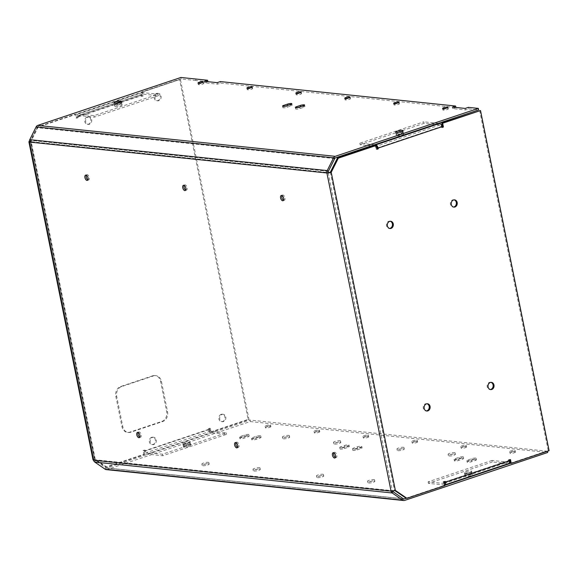 <?xml version="1.0" encoding="UTF-8"?>
<svg xmlns="http://www.w3.org/2000/svg" width="578" height="578" viewBox="0 0 578 578"><rect width="100%" height="100%" fill="white"/><g stroke="black" fill="none" stroke-linecap="round" stroke-linejoin="round"><path stroke-width="0.43" stroke-dasharray="2.89 2.17" d="M207.885 81.679L204.713 82.835L217.494 84.164L220.68 83.095L220.377 81.577M217.494 84.164L217.191 82.647M204.713 82.835L204.41 81.317M455.898 107.45L452.726 108.613L465.507 109.943L468.693 108.874L468.382 107.356M220.68 83.095L455.912 107.544M207.899 81.773L196.007 80.53L195.696 79.013L196.007 80.53L181.196 78.991L180.892 77.474M120.116 103.838A3.721 0.737 -11.4 0 0 121.691 102.891A3.721 0.737 -11.4 0 0 117.898 102.906A3.721 0.737 -11.4 0 0 114.401 104.358A3.721 0.737 -11.4 0 0 116.416 104.611A3.721 0.737 -11.4 0 0 120.116 103.838M120.21 104.293A3.721 0.737 168.6 0 1 116.503 105.066A3.721 0.737 168.6 0 1 114.495 104.813A3.721 0.737 168.6 0 1 117.991 103.361A3.721 0.737 168.6 0 1 121.785 103.346A3.721 0.737 168.6 0 1 120.21 104.293M120.513 105.817A3.721 0.737 -11.4 0 0 122.088 104.864A3.721 0.737 -11.4 0 0 118.295 104.878A3.721 0.737 -11.4 0 0 114.798 106.338A3.721 0.737 -11.4 0 0 116.814 106.583A3.721 0.737 -11.4 0 0 120.513 105.817M158.329 95.724L94.424 117.124L78.557 115.477L142.463 94.077L158.329 95.724L158.018 94.207L142.159 92.552A3.165 1.662 -108.5 0 0 141.762 92.596A3.165 1.662 -108.5 0 0 141.01 95.413L141.162 96.172L142.441 95.746L141.675 91.945L179.534 79.265L248.121 419.404L210.255 432.084L209.489 428.284L208.21 428.71L208.362 429.468A3.165 1.662 -108.5 0 0 210.739 432.698L226.605 434.345L162.7 455.746L146.834 454.098A3.165 1.662 71.5 0 1 144.464 450.869L144.305 450.11L143.026 450.537L143.799 454.344L105.933 467.024L94.38 459.127A3.165 0.621 -11.4 0 0 93.044 459.936M78.557 115.477A1.582 0.831 -108.5 0 0 78.362 115.499A1.582 0.831 -108.5 0 0 77.987 116.908L78.138 117.666L77.257 117.572L77.105 116.814A3.165 1.662 71.5 0 1 77.864 113.996A3.165 1.662 71.5 0 1 78.254 113.96L94.12 115.607L158.018 94.207M94.424 117.124L94.12 115.607M142.463 94.077A1.582 0.831 -108.5 0 0 142.267 94.098A1.582 0.831 -108.5 0 0 141.892 95.507L77.987 116.908M78.138 117.666L76.86 118.093L76.094 114.292L75.212 114.198L75.978 118.006L77.257 117.572M76.86 118.093L75.978 118.006M29.377 141.379A3.165 0.621 168.6 0 1 30.237 141.025L37.346 126.878L75.212 114.198M87.068 117.016A3.721 3.078 95.9 0 0 84.706 120.939A3.721 3.078 95.9 0 0 87.408 124.292A3.721 3.078 95.9 0 0 90.854 120.91A3.721 3.078 95.9 0 0 88.174 116.893A3.721 3.078 95.9 0 0 87.068 117.016M221.172 414.332A3.721 3.078 95.9 0 0 218.809 418.255A3.721 3.078 95.9 0 0 221.511 421.608A3.721 3.078 95.9 0 0 224.958 418.226A3.721 3.078 95.9 0 0 222.277 414.209A3.721 3.078 95.9 0 0 221.172 414.332M156.472 93.448A3.721 3.078 95.9 0 0 154.109 97.371A3.721 3.078 95.9 0 0 156.811 100.724A3.721 3.078 95.9 0 0 160.258 97.342A3.721 3.078 95.9 0 0 157.577 93.325A3.721 3.078 95.9 0 0 156.472 93.448M151.646 437.293A3.721 3.078 95.9 0 0 149.283 441.216A3.721 3.078 95.9 0 0 151.985 444.561A3.721 3.078 95.9 0 0 155.431 441.187A3.721 3.078 95.9 0 0 152.751 437.17A3.721 3.078 95.9 0 0 151.646 437.293M152.621 375.816L120.672 386.523A7.911 6.553 95.9 0 0 115.817 396.262L121.951 426.68A7.911 6.553 95.9 0 0 127.521 432.409A7.911 6.553 95.9 0 0 129.869 432.142L161.826 421.441A7.911 6.553 95.9 0 0 166.681 411.695L160.547 381.285A7.911 6.553 95.9 0 0 154.976 375.555A7.911 6.553 95.9 0 0 152.621 375.816L153.502 375.91A7.911 6.553 -84.1 0 1 155.858 375.642A7.911 6.553 -84.1 0 1 161.428 381.372L167.562 411.789A7.911 6.553 -84.1 0 1 162.707 421.535L130.751 432.236A7.911 6.553 -84.1 0 1 128.403 432.503A7.911 6.553 -84.1 0 1 122.832 426.774L116.698 396.356A7.911 6.553 -84.1 0 1 121.553 386.61L153.502 375.91M141.675 91.945L142.556 92.032L143.322 95.84L142.441 95.746M143.322 95.84L142.043 96.266L141.892 95.507M142.043 96.266L141.162 96.172M143.799 454.344L144.681 454.431L106.814 467.111L95.262 459.221L94.38 459.127L30.237 141.025L31.118 141.119L38.227 126.972L76.094 114.292M144.681 454.431L143.908 450.63L145.186 450.204L145.345 450.963L209.243 429.562L209.091 428.804L210.37 428.37L211.136 432.178L210.255 432.084M142.556 92.032L180.415 79.352L249.002 419.498L211.136 432.178M87.95 117.11A3.721 3.078 -84.1 0 1 89.055 116.987A3.721 3.078 -84.1 0 1 91.736 121.004A3.721 3.078 -84.1 0 1 88.29 124.386A3.721 3.078 -84.1 0 1 85.587 121.033A3.721 3.078 -84.1 0 1 87.95 117.11M222.053 414.426A3.721 3.078 -84.1 0 1 223.159 414.296A3.721 3.078 -84.1 0 1 225.839 418.32A3.721 3.078 -84.1 0 1 222.393 421.694A3.721 3.078 -84.1 0 1 219.691 418.349A3.721 3.078 -84.1 0 1 222.053 414.426M157.353 93.542A3.721 3.078 -84.1 0 1 158.459 93.419A3.721 3.078 -84.1 0 1 161.139 97.436A3.721 3.078 -84.1 0 1 157.693 100.818A3.721 3.078 -84.1 0 1 154.991 97.465A3.721 3.078 -84.1 0 1 157.353 93.542M152.527 437.387A3.721 3.078 -84.1 0 1 153.632 437.257A3.721 3.078 -84.1 0 1 156.313 441.274A3.721 3.078 -84.1 0 1 152.867 444.655A3.721 3.078 -84.1 0 1 150.164 441.31A3.721 3.078 -84.1 0 1 152.527 437.387M179.534 79.265L180.415 79.352M344.307 448.557L348.137 447.271A2.767 0.549 -11.4 0 0 349.314 446.563A2.767 0.549 -11.4 0 0 347.812 446.375A2.767 0.549 -11.4 0 0 345.052 446.953L341.222 448.232A2.767 0.549 -11.4 0 0 340.045 448.94A2.767 0.549 -11.4 0 0 341.547 449.128A2.767 0.549 -11.4 0 0 344.307 448.557L343.997 447.032A2.767 0.549 168.6 0 1 341.237 447.603A2.767 0.549 168.6 0 1 339.741 447.423A2.767 0.549 168.6 0 1 340.912 446.715L344.748 445.428A2.767 0.549 168.6 0 1 347.508 444.858A2.767 0.549 168.6 0 1 349.004 445.038A2.767 0.549 168.6 0 1 347.833 445.746L343.997 447.032M357.081 449.879L360.918 448.6A2.767 0.549 -11.4 0 0 362.088 447.892A2.767 0.549 -11.4 0 0 360.593 447.704A2.767 0.549 -11.4 0 0 357.833 448.275L353.996 449.561A2.767 0.549 -11.4 0 0 352.826 450.269A2.767 0.549 -11.4 0 0 354.328 450.457A2.767 0.549 -11.4 0 0 357.081 449.879L356.778 448.362A2.767 0.549 168.6 0 1 354.018 448.933A2.767 0.549 168.6 0 1 352.522 448.752A2.767 0.549 168.6 0 1 353.693 448.044L357.529 446.758A2.767 0.549 168.6 0 1 360.282 446.187A2.767 0.549 168.6 0 1 361.785 446.368A2.767 0.549 168.6 0 1 360.614 447.076L356.778 448.362M258.474 468.801A3.562 0.701 168.6 0 1 254.934 469.538A3.562 0.701 168.6 0 1 253.005 469.3A3.562 0.701 168.6 0 1 256.357 467.905A3.562 0.701 168.6 0 1 259.984 467.891A3.562 0.701 168.6 0 1 258.474 468.801M258.785 470.326A3.562 0.701 -11.4 0 0 260.288 469.415A3.562 0.701 -11.4 0 0 256.661 469.43A3.562 0.701 -11.4 0 0 253.309 470.817A3.562 0.701 -11.4 0 0 255.238 471.063A3.562 0.701 -11.4 0 0 258.785 470.326M287.88 436.52A3.562 0.701 168.6 0 1 284.333 437.257A3.562 0.701 168.6 0 1 282.404 437.019A3.562 0.701 168.6 0 1 285.756 435.631A3.562 0.701 168.6 0 1 289.383 435.617A3.562 0.701 168.6 0 1 287.88 436.52M288.184 438.045A3.562 0.701 -11.4 0 0 289.694 437.134A3.562 0.701 -11.4 0 0 286.067 437.149A3.562 0.701 -11.4 0 0 282.714 438.543A3.562 0.701 -11.4 0 0 284.643 438.781A3.562 0.701 -11.4 0 0 288.184 438.045M462.183 457.632L458.354 458.918A2.767 0.549 168.6 0 1 455.594 459.488A2.767 0.549 168.6 0 1 454.098 459.308A2.767 0.549 168.6 0 1 455.269 458.6L459.105 457.314A2.767 0.549 168.6 0 1 461.858 456.743A2.767 0.549 168.6 0 1 463.361 456.923A2.767 0.549 168.6 0 1 462.183 457.632L462.494 459.156A2.767 0.549 -11.4 0 0 463.664 458.448A2.767 0.549 -11.4 0 0 462.169 458.26A2.767 0.549 -11.4 0 0 459.409 458.838L455.572 460.117A2.767 0.549 -11.4 0 0 454.402 460.825A2.767 0.549 -11.4 0 0 455.905 461.013A2.767 0.549 -11.4 0 0 458.657 460.442L462.494 459.156M416.138 441.072A2.767 0.549 168.6 0 1 413.378 441.643A2.767 0.549 168.6 0 1 411.883 441.455A2.767 0.549 168.6 0 1 414.491 440.371A2.767 0.549 168.6 0 1 417.309 440.364A2.767 0.549 168.6 0 1 416.138 441.072M416.442 442.589A2.767 0.549 -11.4 0 0 417.619 441.881A2.767 0.549 -11.4 0 0 414.794 441.895A2.767 0.549 -11.4 0 0 412.186 442.979A2.767 0.549 -11.4 0 0 413.689 443.167A2.767 0.549 -11.4 0 0 416.442 442.589M269.391 425.82A2.767 0.549 168.6 0 1 266.639 426.391A2.767 0.549 168.6 0 1 265.136 426.203A2.767 0.549 168.6 0 1 267.744 425.126A2.767 0.549 168.6 0 1 270.569 425.112A2.767 0.549 168.6 0 1 269.391 425.82M269.702 427.337A2.767 0.549 -11.4 0 0 270.872 426.629A2.767 0.549 -11.4 0 0 268.048 426.643A2.767 0.549 -11.4 0 0 265.447 427.727A2.767 0.549 -11.4 0 0 266.942 427.915A2.767 0.549 -11.4 0 0 269.702 427.337M465.052 446.158A2.767 0.549 168.6 0 1 462.299 446.729A2.767 0.549 168.6 0 1 460.796 446.541A2.767 0.549 168.6 0 1 463.404 445.457A2.767 0.549 168.6 0 1 466.229 445.45A2.767 0.549 168.6 0 1 465.052 446.158M465.362 447.675A2.767 0.549 -11.4 0 0 466.533 446.967A2.767 0.549 -11.4 0 0 463.708 446.982A2.767 0.549 -11.4 0 0 461.1 448.066A2.767 0.549 -11.4 0 0 462.602 448.246A2.767 0.549 -11.4 0 0 465.362 447.675M453.571 453.744A3.562 0.701 168.6 0 1 450.024 454.481A3.562 0.701 168.6 0 1 448.102 454.243A3.562 0.701 168.6 0 1 451.447 452.849A3.562 0.701 168.6 0 1 455.081 452.834A3.562 0.701 168.6 0 1 453.571 453.744M453.882 455.269A3.562 0.701 -11.4 0 0 455.385 454.359A3.562 0.701 -11.4 0 0 451.758 454.373A3.562 0.701 -11.4 0 0 448.405 455.76A3.562 0.701 -11.4 0 0 450.334 455.999A3.562 0.701 -11.4 0 0 453.882 455.269M252.644 437.539L256.48 436.253A2.767 0.549 168.6 0 1 259.24 435.682A2.767 0.549 168.6 0 1 260.736 435.87A2.767 0.549 168.6 0 1 259.565 436.578L255.729 437.857A2.767 0.549 168.6 0 1 252.976 438.435A2.767 0.549 168.6 0 1 251.473 438.247A2.767 0.549 168.6 0 1 252.644 437.539L252.954 439.056A2.767 0.549 -11.4 0 0 251.784 439.764A2.767 0.549 -11.4 0 0 253.28 439.952A2.767 0.549 -11.4 0 0 256.04 439.381L259.869 438.095A2.767 0.549 -11.4 0 0 261.046 437.387A2.767 0.549 -11.4 0 0 259.544 437.199A2.767 0.549 -11.4 0 0 256.784 437.777L252.954 439.056M321.932 475.398A3.562 0.701 168.6 0 1 318.391 476.135A3.562 0.701 168.6 0 1 316.462 475.896A3.562 0.701 168.6 0 1 319.815 474.502A3.562 0.701 168.6 0 1 323.442 474.487A3.562 0.701 168.6 0 1 321.932 475.398M322.242 476.915A3.562 0.701 -11.4 0 0 323.745 476.005A3.562 0.701 -11.4 0 0 320.118 476.026A3.562 0.701 -11.4 0 0 316.766 477.414A3.562 0.701 -11.4 0 0 318.695 477.652A3.562 0.701 -11.4 0 0 322.242 476.915M207.358 463.491A3.562 0.701 168.6 0 1 203.817 464.228A3.562 0.701 168.6 0 1 201.888 463.99A3.562 0.701 168.6 0 1 205.241 462.595A3.562 0.701 168.6 0 1 208.868 462.581A3.562 0.701 168.6 0 1 207.358 463.491M207.668 465.008A3.562 0.701 -11.4 0 0 209.171 464.098A3.562 0.701 -11.4 0 0 205.544 464.112A3.562 0.701 -11.4 0 0 202.192 465.507A3.562 0.701 -11.4 0 0 204.121 465.745A3.562 0.701 -11.4 0 0 207.668 465.008M338.997 441.838A3.562 0.701 168.6 0 1 335.45 442.575A3.562 0.701 168.6 0 1 333.52 442.336A3.562 0.701 168.6 0 1 336.873 440.942A3.562 0.701 168.6 0 1 340.507 440.927A3.562 0.701 168.6 0 1 338.997 441.838M339.3 443.355A3.562 0.701 -11.4 0 0 340.81 442.445A3.562 0.701 -11.4 0 0 337.184 442.459A3.562 0.701 -11.4 0 0 333.831 443.853A3.562 0.701 -11.4 0 0 335.76 444.092A3.562 0.701 -11.4 0 0 339.3 443.355M468.05 459.929L471.879 458.643A2.767 0.549 168.6 0 1 474.639 458.072A2.767 0.549 168.6 0 1 476.142 458.253A2.767 0.549 168.6 0 1 474.964 458.961L471.135 460.247A2.767 0.549 168.6 0 1 468.375 460.818A2.767 0.549 168.6 0 1 466.872 460.637A2.767 0.549 168.6 0 1 468.05 459.929L468.353 461.446A2.767 0.549 -11.4 0 0 467.183 462.154A2.767 0.549 -11.4 0 0 468.679 462.342A2.767 0.549 -11.4 0 0 471.438 461.764L475.275 460.485A2.767 0.549 -11.4 0 0 476.445 459.777A2.767 0.549 -11.4 0 0 474.943 459.589A2.767 0.549 -11.4 0 0 472.19 460.16L468.353 461.446M367.225 435.985A2.767 0.549 168.6 0 1 364.465 436.563A2.767 0.549 168.6 0 1 362.97 436.376A2.767 0.549 168.6 0 1 365.571 435.292A2.767 0.549 168.6 0 1 368.396 435.277A2.767 0.549 168.6 0 1 367.225 435.985M367.529 437.51A2.767 0.549 -11.4 0 0 368.706 436.802A2.767 0.549 -11.4 0 0 365.881 436.809A2.767 0.549 -11.4 0 0 363.273 437.893A2.767 0.549 -11.4 0 0 364.776 438.081A2.767 0.549 -11.4 0 0 367.529 437.51M318.312 430.906A2.767 0.549 168.6 0 1 315.552 431.477A2.767 0.549 168.6 0 1 314.049 431.289A2.767 0.549 168.6 0 1 316.657 430.205A2.767 0.549 168.6 0 1 319.482 430.198A2.767 0.549 168.6 0 1 318.312 430.906M318.615 432.423A2.767 0.549 -11.4 0 0 319.786 431.715A2.767 0.549 -11.4 0 0 316.968 431.73A2.767 0.549 -11.4 0 0 314.36 432.814A2.767 0.549 -11.4 0 0 315.855 432.994A2.767 0.549 -11.4 0 0 318.615 432.423M513.965 451.237A2.767 0.549 168.6 0 1 511.212 451.815A2.767 0.549 168.6 0 1 509.709 451.628A2.767 0.549 168.6 0 1 512.318 450.544A2.767 0.549 168.6 0 1 515.143 450.529A2.767 0.549 168.6 0 1 513.965 451.237M514.275 452.762A2.767 0.549 -11.4 0 0 515.446 452.054A2.767 0.549 -11.4 0 0 512.621 452.061A2.767 0.549 -11.4 0 0 510.02 453.145A2.767 0.549 -11.4 0 0 511.516 453.333A2.767 0.549 -11.4 0 0 514.275 452.762M402.454 448.434A3.562 0.701 168.6 0 1 398.907 449.171A3.562 0.701 168.6 0 1 396.978 448.933A3.562 0.701 168.6 0 1 400.33 447.538A3.562 0.701 168.6 0 1 403.964 447.524A3.562 0.701 168.6 0 1 402.454 448.434M402.758 449.951A3.562 0.701 -11.4 0 0 404.268 449.041A3.562 0.701 -11.4 0 0 400.641 449.055A3.562 0.701 -11.4 0 0 397.288 450.45A3.562 0.701 -11.4 0 0 399.217 450.688A3.562 0.701 -11.4 0 0 402.758 449.951M247.666 435.335L243.829 436.621A2.767 0.549 168.6 0 1 241.077 437.199A2.767 0.549 168.6 0 1 239.574 437.011A2.767 0.549 168.6 0 1 240.751 436.303L244.581 435.017A2.767 0.549 168.6 0 1 247.341 434.446A2.767 0.549 168.6 0 1 248.836 434.634A2.767 0.549 168.6 0 1 247.666 435.335L247.976 436.86A2.767 0.549 -11.4 0 0 249.147 436.152A2.767 0.549 -11.4 0 0 247.644 435.964A2.767 0.549 -11.4 0 0 244.891 436.542L241.055 437.821A2.767 0.549 -11.4 0 0 239.884 438.529A2.767 0.549 -11.4 0 0 241.38 438.716A2.767 0.549 -11.4 0 0 244.14 438.146L247.976 436.86M373.048 480.708A3.562 0.701 168.6 0 1 369.508 481.445A3.562 0.701 168.6 0 1 367.579 481.207A3.562 0.701 168.6 0 1 370.931 479.812A3.562 0.701 168.6 0 1 374.558 479.798A3.562 0.701 168.6 0 1 373.048 480.708M373.359 482.233A3.562 0.701 -11.4 0 0 374.869 481.322A3.562 0.701 -11.4 0 0 371.235 481.337A3.562 0.701 -11.4 0 0 367.883 482.731A3.562 0.701 -11.4 0 0 369.812 482.97A3.562 0.701 -11.4 0 0 373.359 482.233M395.121 104.141A2.767 0.549 -11.4 0 0 393.943 104.849A2.767 0.549 -11.4 0 0 396.768 104.835A2.767 0.549 -11.4 0 0 399.376 103.751A2.767 0.549 -11.4 0 0 397.874 103.57A2.767 0.549 -11.4 0 0 395.121 104.141M297.287 93.976A2.767 0.549 -11.4 0 0 296.117 94.676A2.767 0.549 -11.4 0 0 298.942 94.669A2.767 0.549 -11.4 0 0 301.543 93.585A2.767 0.549 -11.4 0 0 300.047 93.398A2.767 0.549 -11.4 0 0 297.287 93.976M199.461 83.803A2.767 0.549 -11.4 0 0 198.283 84.511A2.767 0.549 -11.4 0 0 201.108 84.504A2.767 0.549 -11.4 0 0 203.716 83.42A2.767 0.549 -11.4 0 0 202.213 83.232A2.767 0.549 -11.4 0 0 199.461 83.803M346.2 99.055A2.767 0.549 -11.4 0 0 345.03 99.763A2.767 0.549 -11.4 0 0 347.855 99.756A2.767 0.549 -11.4 0 0 350.463 98.672A2.767 0.549 -11.4 0 0 348.96 98.484A2.767 0.549 -11.4 0 0 346.2 99.055M465.203 108.418L465.507 109.943M452.422 107.096L452.726 108.613M287.887 105.615L284.058 106.901A2.767 0.549 -11.4 0 0 282.88 107.609A2.767 0.549 -11.4 0 0 284.383 107.79A2.767 0.549 -11.4 0 0 287.143 107.219L290.972 105.933A2.767 0.549 -11.4 0 0 292.15 105.225A2.767 0.549 -11.4 0 0 290.647 105.044A2.767 0.549 -11.4 0 0 287.887 105.615L287.837 105.362M248.374 88.889A2.767 0.549 -11.4 0 0 247.203 89.597A2.767 0.549 -11.4 0 0 250.021 89.583A2.767 0.549 -11.4 0 0 252.629 88.499A2.767 0.549 -11.4 0 0 251.134 88.318A2.767 0.549 -11.4 0 0 248.374 88.889M300.668 106.944L296.832 108.223A2.767 0.549 -11.4 0 0 295.661 108.931A2.767 0.549 -11.4 0 0 297.164 109.119A2.767 0.549 -11.4 0 0 299.917 108.548L303.753 107.262A2.767 0.549 -11.4 0 0 304.924 106.554A2.767 0.549 -11.4 0 0 303.428 106.366A2.767 0.549 -11.4 0 0 300.668 106.944L300.618 106.692M444.034 109.228A2.767 0.549 -11.4 0 0 442.856 109.928A2.767 0.549 -11.4 0 0 445.681 109.921A2.767 0.549 -11.4 0 0 448.29 108.837A2.767 0.549 -11.4 0 0 446.787 108.65A2.767 0.549 -11.4 0 0 444.034 109.228M468.693 108.874L478.649 109.907M36.118 126.907L37.238 127.68A1.582 1.308 -84.1 0 1 38.054 126.929L181.196 78.991M401.703 133.106A3.721 0.737 -11.4 0 0 403.278 132.16A3.721 0.737 -11.4 0 0 399.492 132.174A3.721 0.737 -11.4 0 0 395.988 133.626A3.721 0.737 -11.4 0 0 398.004 133.879A3.721 0.737 -11.4 0 0 401.703 133.106M401.797 133.561A3.721 0.737 168.6 0 1 398.098 134.334A3.721 0.737 168.6 0 1 396.082 134.082A3.721 0.737 168.6 0 1 399.579 132.629A3.721 0.737 168.6 0 1 403.372 132.615A3.721 0.737 168.6 0 1 401.797 133.561M402.107 135.086A3.721 0.737 -11.4 0 0 403.682 134.132A3.721 0.737 -11.4 0 0 399.889 134.147A3.721 0.737 -11.4 0 0 396.385 135.606A3.721 0.737 -11.4 0 0 398.401 135.852A3.721 0.737 -11.4 0 0 402.107 135.086M466.641 475.246A3.721 0.737 -11.4 0 0 465.066 476.2A3.721 0.737 -11.4 0 0 468.852 476.185A3.721 0.737 -11.4 0 0 472.356 474.726A3.721 0.737 -11.4 0 0 470.34 474.48A3.721 0.737 -11.4 0 0 466.641 475.246M466.33 473.729A3.721 0.737 168.6 0 1 470.037 472.956A3.721 0.737 168.6 0 1 472.045 473.209A3.721 0.737 168.6 0 1 468.548 474.661A3.721 0.737 168.6 0 1 464.755 474.675A3.721 0.737 168.6 0 1 466.33 473.729M466.236 473.274A3.721 0.737 -11.4 0 0 464.669 474.22A3.721 0.737 -11.4 0 0 468.455 474.206A3.721 0.737 -11.4 0 0 471.959 472.753A3.721 0.737 -11.4 0 0 469.943 472.501A3.721 0.737 -11.4 0 0 466.236 473.274M465.933 471.749A3.721 0.737 168.6 0 1 469.639 470.983A3.721 0.737 168.6 0 1 471.648 471.229A3.721 0.737 168.6 0 1 468.151 472.688A3.721 0.737 168.6 0 1 464.358 472.703A3.721 0.737 168.6 0 1 465.933 471.749M185.047 445.985A3.721 0.737 -11.4 0 0 183.472 446.931A3.721 0.737 -11.4 0 0 187.265 446.917A3.721 0.737 -11.4 0 0 190.762 445.465A3.721 0.737 -11.4 0 0 188.753 445.212A3.721 0.737 -11.4 0 0 185.047 445.985M184.743 444.46A3.721 0.737 168.6 0 1 188.442 443.694A3.721 0.737 168.6 0 1 190.458 443.94A3.721 0.737 168.6 0 1 186.961 445.392A3.721 0.737 168.6 0 1 183.168 445.414A3.721 0.737 168.6 0 1 184.743 444.46M184.649 444.005A3.721 0.737 -11.4 0 0 183.074 444.952A3.721 0.737 -11.4 0 0 186.867 444.937A3.721 0.737 -11.4 0 0 190.364 443.485A3.721 0.737 -11.4 0 0 188.356 443.232A3.721 0.737 -11.4 0 0 184.649 444.005M184.346 442.481A3.721 0.737 168.6 0 1 188.045 441.715A3.721 0.737 168.6 0 1 190.061 441.968A3.721 0.737 168.6 0 1 186.557 443.42A3.721 0.737 168.6 0 1 182.771 443.434A3.721 0.737 168.6 0 1 184.346 442.481M210.435 431.174L146.53 452.574L162.396 454.221L226.301 432.821L210.435 431.174A1.582 0.831 71.5 0 1 209.243 429.562M226.301 432.821L226.605 434.345M146.53 452.574A1.582 0.831 71.5 0 1 145.345 450.963M162.396 454.221L162.7 455.746M209.091 428.804L208.21 428.71M210.37 428.37L209.489 428.284M143.908 450.63L143.026 450.537M145.186 450.204L144.305 450.11M248.121 419.404L249.002 419.498M444.352 483.367L507.889 462.089L492.023 460.442L492.333 461.959L508.192 463.614A3.165 1.662 -108.5 0 0 508.589 463.57M444.648 484.985A3.165 1.662 71.5 0 1 444.294 485.014L428.428 483.367L492.333 461.959M492.023 460.442L428.117 481.842L443.983 483.49A1.582 0.831 -108.5 0 0 444.179 483.468A1.582 0.831 -108.5 0 0 444.323 483.389L443.983 483.49M428.117 481.842L428.428 483.367M507.889 462.089A1.582 0.831 -108.5 0 0 508.084 462.068A1.582 0.831 -108.5 0 0 508.467 460.659L444.561 482.059M444.482 481.662L444.403 481.301L445.284 481.395M444.403 481.301L443.131 481.727L443.897 485.534L444.778 485.621M443.131 481.727L444.012 481.821M509.659 459.835L509.586 459.474L510.468 459.561M509.586 459.474L508.308 459.9L508.467 460.659M508.308 459.9L509.189 459.994M406.031 498.214L443.897 485.534M395.359 490.411L394.846 490.57M375.31 145.389L376.076 149.196L376.885 148.922M371.206 145.894L360.152 144.746L424.057 123.345L439.916 124.993A1.582 0.831 71.5 0 1 441.108 126.604L441.26 127.362L442.069 127.095M479.632 110.456L548.219 450.594L549.1 450.688M510.352 463.274L548.219 450.594M427.055 403.762A3.641 3.013 95.9 0 0 426.622 403.675A3.641 3.013 95.9 0 0 423.24 406.984A3.641 3.013 95.9 0 0 425.87 410.915A3.641 3.013 95.9 0 0 426.311 410.922M390.258 221.273A3.641 3.013 95.9 0 0 389.825 221.186A3.641 3.013 95.9 0 0 386.444 224.495A3.641 3.013 95.9 0 0 389.073 228.426A3.641 3.013 95.9 0 0 389.514 228.433M490.96 382.361A3.641 3.013 95.9 0 0 490.527 382.275A3.641 3.013 95.9 0 0 487.146 385.584A3.641 3.013 95.9 0 0 489.768 389.514A3.641 3.013 95.9 0 0 490.216 389.521M454.164 199.865A3.641 3.013 95.9 0 0 453.73 199.786A3.641 3.013 95.9 0 0 450.349 203.095A3.641 3.013 95.9 0 0 452.971 207.025A3.641 3.013 95.9 0 0 453.419 207.032M424.057 123.345L423.746 121.821L359.841 143.221L374.595 144.76M438.5 123.352L423.746 121.821M373.193 146.104L376.011 146.393A1.582 0.831 71.5 0 1 376.408 146.574M360.152 144.746L359.841 143.221M441.26 127.362L442.141 127.456M376.076 149.196L376.957 149.283M37.346 126.878L38.227 126.972M105.933 467.024L106.814 467.111M139.768 437.156A2.767 1.452 -108.5 0 0 140.512 437.235A2.767 1.452 -108.5 0 0 141.169 434.772A2.767 1.452 -108.5 0 0 138.749 431.99A2.767 1.452 -108.5 0 0 138.214 432.503M283.552 200.219A2.767 1.452 -108.5 0 0 284.297 200.306A2.767 1.452 -108.5 0 0 284.954 197.842A2.767 1.452 -108.5 0 0 282.534 195.053A2.767 1.452 -108.5 0 0 281.999 195.566M87.892 179.881A2.767 1.452 -108.5 0 0 88.636 179.968A2.767 1.452 -108.5 0 0 89.294 177.504A2.767 1.452 -108.5 0 0 86.873 174.715A2.767 1.452 -108.5 0 0 86.339 175.228M237.601 447.321A2.767 1.452 -108.5 0 0 238.338 447.408A2.767 1.452 -108.5 0 0 239.003 444.944A2.767 1.452 -108.5 0 0 236.583 442.156A2.767 1.452 -108.5 0 0 236.041 442.669M335.428 457.487A2.767 1.452 -108.5 0 0 336.165 457.574A2.767 1.452 -108.5 0 0 336.829 455.11A2.767 1.452 -108.5 0 0 334.409 452.321A2.767 1.452 -108.5 0 0 333.867 452.834M185.726 190.054A2.767 1.452 -108.5 0 0 186.463 190.133A2.767 1.452 -108.5 0 0 187.127 187.669A2.767 1.452 -108.5 0 0 184.707 184.888A2.767 1.452 -108.5 0 0 184.165 185.401M391.039 491.083L392.317 490.657L94.864 459.741L93.585 460.167M330.341 172.215L394.478 490.317L392.317 490.657A1.582 1.308 -84.1 0 0 392.448 491.04M29.449 142.065L31.118 141.119L95.262 459.221L94.864 459.741L30.728 141.639L328.181 172.555L392.317 490.657M106.186 469.611A3.165 2.623 95.9 0 0 107.132 469.502L250.274 421.564L249.963 420.047L106.822 467.985A1.582 1.308 -84.1 0 1 105.832 467.84L95.457 460.688A1.582 1.308 -84.1 0 1 94.864 459.741M547.474 451.23L249.963 420.047M406.262 498.236L444.72 485.354M510.584 463.296L547.417 450.963M250.274 421.564L547.727 452.48M334.698 158.596L37.238 127.68L30.88 140.44A1.582 1.308 95.9 0 0 30.728 141.639M142.159 92.552L78.254 113.96M77.105 116.814L141.01 95.413M208.362 429.468L144.464 450.869M347.833 445.746L348.137 447.271M344.748 445.428L345.052 446.953M340.912 446.715L341.222 448.232M360.614 447.076L360.918 448.6M357.529 446.758L357.833 448.275M353.693 448.044L353.996 449.561M458.657 460.442L458.354 458.918M455.572 460.117L455.269 458.6M459.409 458.838L459.105 457.314M256.784 437.777L256.48 436.253M259.869 438.095L259.565 436.578M256.04 439.381L255.729 437.857M472.19 460.16L471.879 458.643M475.275 460.485L474.964 458.961M471.438 461.764L471.135 460.247M244.14 438.146L243.829 436.621M241.055 437.821L240.751 436.303M244.891 436.542L244.581 435.017M283.928 106.287L284.058 106.901M286.833 105.702L287.143 107.219M290.669 104.416L290.972 105.933M296.709 107.609L296.832 108.223M299.614 107.024L299.917 108.548M303.45 105.745L303.753 107.262M335.507 157.845L38.054 126.929M146.834 454.098L210.739 432.698M508.192 463.614L444.294 485.014M377.203 148.004L441.108 126.604M439.916 124.993L376.011 146.393M120.672 386.523L121.553 386.61M160.547 381.285L161.428 381.372M166.681 411.695L167.562 411.789M161.826 421.441L162.707 421.535M129.869 432.142L130.751 432.236M121.951 426.68L122.832 426.774M115.817 396.262L116.698 396.356M403.285 498.756L105.832 467.84L105.145 469.22M106.822 467.985L403.357 498.807M404.586 500.418L107.132 469.502M94.77 462.068L95.457 460.688L392.91 491.603M328.333 171.355L30.88 140.44L29.76 139.666M121.691 102.891L121.387 101.367M114.401 104.358L114.09 102.841M122.088 104.864L121.785 103.346M114.798 106.338L114.495 104.813M77.864 113.996L141.762 92.596M78.362 115.499L142.267 94.098M89.055 116.987L88.174 116.893M88.29 124.386L87.408 124.292M223.159 414.296L222.277 414.209M222.393 421.694L221.511 421.608M158.459 93.419L157.577 93.325M157.693 100.818L156.811 100.724M153.632 437.257L152.751 437.17M152.867 444.655L151.985 444.561M349.004 445.038L349.314 446.563M339.741 447.423L340.045 448.94M361.785 446.368L362.088 447.892M352.522 448.752L352.826 450.269M260.288 469.415L259.984 467.891M253.309 470.817L253.005 469.3M289.694 437.134L289.383 435.617M282.714 438.543L282.404 437.019M454.402 460.825L454.098 459.308M463.664 458.448L463.361 456.923M417.619 441.881L417.309 440.364M412.186 442.979L411.883 441.455M270.872 426.629L270.569 425.112M265.447 427.727L265.136 426.203M466.533 446.967L466.229 445.45M461.1 448.066L460.796 446.541M455.385 454.359L455.081 452.834M448.405 455.76L448.102 454.243M261.046 437.387L260.736 435.87M251.784 439.764L251.473 438.247M323.745 476.005L323.442 474.487M316.766 477.414L316.462 475.896M209.171 464.098L208.868 462.581M202.192 465.507L201.888 463.99M340.81 442.445L340.507 440.927M333.831 443.853L333.52 442.336M476.445 459.777L476.142 458.253M467.183 462.154L466.872 460.637M368.706 436.802L368.396 435.277M363.273 437.893L362.97 436.376M319.786 431.715L319.482 430.198M314.36 432.814L314.049 431.289M515.446 452.054L515.143 450.529M510.02 453.145L509.709 451.628M404.268 449.041L403.964 447.524M397.288 450.45L396.978 448.933M239.884 438.529L239.574 437.011M249.147 436.152L248.836 434.634M374.869 481.322L374.558 479.798M367.883 482.731L367.579 481.207M393.64 103.325L393.943 104.849M399.066 102.234L399.376 103.751M295.806 93.159L296.117 94.676M301.239 92.061L301.543 93.585M197.979 82.994L198.283 84.511M203.413 81.895L203.716 83.42M344.726 98.246L345.03 99.763M350.152 97.147L350.463 98.672M282.577 106.085L282.88 107.609M291.839 103.708L292.15 105.225M246.893 88.073L247.203 89.597M252.326 86.982L252.629 88.499M295.358 107.414L295.661 108.931M304.62 105.037L304.924 106.554M442.553 108.411L442.856 109.928M447.986 107.313L448.29 108.837M403.278 132.16L402.974 130.635M395.988 133.626L395.684 132.109M403.682 134.132L403.372 132.615M396.385 135.606L396.082 134.082M464.755 474.675L465.066 476.2M472.045 473.209L472.356 474.726M464.358 472.703L464.669 474.22M471.648 471.229L471.959 472.753M183.168 445.414L183.472 446.931M190.458 443.94L190.762 445.465M182.771 443.434L183.074 444.952M190.061 441.968L190.364 443.485M444.179 483.468L508.084 462.068M138.749 431.99L137.47 432.416M140.512 437.235L139.233 437.669M282.534 195.053L281.255 195.48M284.297 200.306L283.018 200.732M86.873 174.715L85.595 175.141M88.636 179.968L87.357 180.394M236.583 442.156L235.304 442.582M238.338 447.408L237.059 447.834M334.409 452.321L333.13 452.747M336.165 457.574L334.893 458M184.707 184.888L183.428 185.314M186.463 190.133L185.184 190.567M425.87 410.915L426.745 411.009M426.622 403.675L427.503 403.769M389.073 228.426L389.955 228.52M389.825 221.186L390.706 221.273M489.768 389.514L490.65 389.608M490.527 382.275L491.408 382.369M452.971 207.025L453.853 207.112M453.73 199.786L454.611 199.872M154.976 375.555L155.858 375.642M127.521 432.409L128.403 432.503M30.453 141.523L94.59 459.626M106.352 468.036L403.805 498.951"/><path stroke-width="0.87" d="M374.595 144.76L375.707 144.876A3.165 1.662 71.5 0 1 378.084 148.098L378.236 148.857L376.957 149.283L376.191 145.483L375.31 145.389L337.444 158.076L330.341 172.215L331.223 172.309A3.165 0.621 168.6 0 1 326.902 172.981A3.165 2.623 -84.1 0 1 327.213 170.582L333.578 157.823A3.165 2.623 -84.1 0 1 335.204 156.327L478.346 108.389L468.382 107.356L465.203 108.418L452.422 107.096L455.609 106.027L220.377 81.577L217.191 82.647L204.41 81.317L207.596 80.248L207.885 81.679M455.609 106.027L455.898 107.45M478.346 108.389L478.649 109.907L335.507 157.845A1.582 1.308 95.9 0 0 334.698 158.596L333.578 157.823L36.118 126.907A3.165 2.623 -84.1 0 1 37.751 125.412L180.892 77.474L207.596 80.248M401.399 131.589A3.721 0.737 168.6 0 1 397.7 132.355A3.721 0.737 168.6 0 1 395.684 132.109A3.721 0.737 168.6 0 1 399.181 130.65A3.721 0.737 168.6 0 1 402.974 130.635A3.721 0.737 168.6 0 1 401.399 131.589M443.723 107.703A2.767 0.549 168.6 0 1 446.483 107.132A2.767 0.549 168.6 0 1 447.986 107.313A2.767 0.549 168.6 0 1 445.378 108.397A2.767 0.549 168.6 0 1 442.553 108.411A2.767 0.549 168.6 0 1 443.723 107.703M296.528 106.706L300.365 105.42A2.767 0.549 168.6 0 1 303.118 104.849A2.767 0.549 168.6 0 1 304.62 105.037A2.767 0.549 168.6 0 1 303.45 105.745L299.614 107.024A2.767 0.549 168.6 0 1 296.854 107.602A2.767 0.549 168.6 0 1 295.358 107.414A2.767 0.549 168.6 0 1 296.528 106.706L296.709 107.609M248.07 87.365A2.767 0.549 168.6 0 1 250.823 86.794A2.767 0.549 168.6 0 1 252.326 86.982A2.767 0.549 168.6 0 1 249.718 88.066A2.767 0.549 168.6 0 1 246.893 88.073A2.767 0.549 168.6 0 1 248.07 87.365M283.747 105.377L287.584 104.091A2.767 0.549 168.6 0 1 290.344 103.52A2.767 0.549 168.6 0 1 291.839 103.708A2.767 0.549 168.6 0 1 290.669 104.416L286.833 105.702A2.767 0.549 168.6 0 1 284.073 106.273A2.767 0.549 168.6 0 1 282.577 106.085A2.767 0.549 168.6 0 1 283.747 105.377L283.928 106.287M345.897 97.538A2.767 0.549 168.6 0 1 348.657 96.959A2.767 0.549 168.6 0 1 350.152 97.147A2.767 0.549 168.6 0 1 347.544 98.231A2.767 0.549 168.6 0 1 344.726 98.246A2.767 0.549 168.6 0 1 345.897 97.538M199.15 82.286A2.767 0.549 168.6 0 1 201.91 81.708A2.767 0.549 168.6 0 1 203.413 81.895A2.767 0.549 168.6 0 1 200.804 82.979A2.767 0.549 168.6 0 1 197.979 82.994A2.767 0.549 168.6 0 1 199.15 82.286M296.984 92.451A2.767 0.549 168.6 0 1 299.736 91.88A2.767 0.549 168.6 0 1 301.239 92.061A2.767 0.549 168.6 0 1 298.631 93.145A2.767 0.549 168.6 0 1 295.806 93.159A2.767 0.549 168.6 0 1 296.984 92.451M394.81 102.617A2.767 0.549 168.6 0 1 397.57 102.046A2.767 0.549 168.6 0 1 399.066 102.234A2.767 0.549 168.6 0 1 396.465 103.318A2.767 0.549 168.6 0 1 393.64 103.325A2.767 0.549 168.6 0 1 394.81 102.617M119.812 102.32A3.721 0.737 168.6 0 1 116.106 103.086A3.721 0.737 168.6 0 1 114.09 102.841A3.721 0.737 168.6 0 1 117.594 101.381A3.721 0.737 168.6 0 1 121.387 101.367A3.721 0.737 168.6 0 1 119.812 102.32M36.118 126.907L29.76 139.666A3.165 2.623 95.9 0 0 29.449 142.065A3.165 0.621 168.6 0 1 28.9 141.834L93.044 459.936A3.165 0.621 -11.4 0 0 93.585 460.167A3.165 2.623 95.9 0 0 94.77 462.068L105.145 469.22L402.599 500.136L392.224 492.983A3.165 2.623 -84.1 0 1 391.039 491.083A3.165 0.621 -11.4 0 0 395.359 490.411L406.912 498.301L444.778 485.621L444.012 481.821L445.284 481.395L445.443 482.153A3.165 1.662 71.5 0 1 444.684 484.971L508.589 463.57A3.165 1.662 -108.5 0 0 509.348 460.753L509.189 459.994L510.468 459.561L511.234 463.368L510.352 463.274L509.659 459.835M444.352 483.367L444.323 483.381A1.582 0.831 -108.5 0 0 444.561 482.059L444.482 481.662M442.069 127.095L442.538 126.936L441.773 123.136L442.654 123.23L480.513 110.543L549.1 450.688L511.234 463.368M442.654 123.23L443.42 127.03L442.141 127.456L441.989 126.698A3.165 1.662 -108.5 0 0 439.612 123.468L438.5 123.352M395.359 490.411L331.223 172.309L338.325 158.162L376.191 145.483M454.937 206.996A3.641 3.013 -84.1 0 1 453.853 207.112A3.641 3.013 -84.1 0 1 451.23 203.181A3.641 3.013 -84.1 0 1 454.611 199.872A3.641 3.013 -84.1 0 1 457.249 203.153A3.641 3.013 -84.1 0 1 454.937 206.996M491.734 389.485A3.641 3.013 -84.1 0 1 490.65 389.608A3.641 3.013 -84.1 0 1 488.027 385.678A3.641 3.013 -84.1 0 1 491.408 382.369A3.641 3.013 -84.1 0 1 494.046 385.642A3.641 3.013 -84.1 0 1 491.734 389.485M391.031 228.397A3.641 3.013 -84.1 0 1 389.955 228.52A3.641 3.013 -84.1 0 1 387.325 224.582A3.641 3.013 -84.1 0 1 390.706 221.273A3.641 3.013 -84.1 0 1 393.343 224.553A3.641 3.013 -84.1 0 1 391.031 228.397M427.828 410.886A3.641 3.013 -84.1 0 1 426.745 411.009A3.641 3.013 -84.1 0 1 424.122 407.078A3.641 3.013 -84.1 0 1 427.503 403.769A3.641 3.013 -84.1 0 1 430.14 407.049A3.641 3.013 -84.1 0 1 427.828 410.886M394.846 490.57L406.031 498.214L406.912 498.301M376.885 148.922L377.355 148.763L377.203 148.004A1.582 0.831 71.5 0 0 376.408 146.574M480.513 110.543L441.773 123.136M426.311 410.922A3.641 3.013 95.9 0 0 426.947 410.792A3.641 3.013 95.9 0 0 429.266 407.223A3.641 3.013 95.9 0 0 427.055 403.762M389.514 228.433A3.641 3.013 95.9 0 0 390.15 228.303A3.641 3.013 95.9 0 0 392.469 224.734A3.641 3.013 95.9 0 0 390.258 221.273M490.216 389.521A3.641 3.013 95.9 0 0 490.852 389.391A3.641 3.013 95.9 0 0 493.171 385.822A3.641 3.013 95.9 0 0 490.96 382.361M453.419 207.032A3.641 3.013 95.9 0 0 454.055 206.902A3.641 3.013 95.9 0 0 456.374 203.326A3.641 3.013 95.9 0 0 454.164 199.865M371.206 145.894L373.193 146.104M442.538 126.936L443.42 127.03M377.355 148.763L378.236 148.857M337.444 158.076L338.325 158.162M139.89 435.198A2.767 1.452 71.5 0 1 139.233 437.669A2.767 1.452 71.5 0 1 136.979 435.501A2.767 1.452 71.5 0 1 137.47 432.416A2.767 1.452 71.5 0 1 139.89 435.198M138.214 432.503A2.767 1.452 -108.5 0 0 138.25 435.075A2.767 1.452 -108.5 0 0 139.768 437.156M283.675 198.268A2.767 1.452 71.5 0 1 283.018 200.732A2.767 1.452 71.5 0 1 280.756 198.565A2.767 1.452 71.5 0 1 281.255 195.48A2.767 1.452 71.5 0 1 283.675 198.268M281.999 195.566A2.767 1.452 -108.5 0 0 282.035 198.138A2.767 1.452 -108.5 0 0 283.552 200.219M88.022 177.93A2.767 1.452 71.5 0 1 87.357 180.394A2.767 1.452 71.5 0 1 85.103 178.234A2.767 1.452 71.5 0 1 85.595 175.141A2.767 1.452 71.5 0 1 88.022 177.93M86.339 175.228A2.767 1.452 -108.5 0 0 86.382 177.8A2.767 1.452 -108.5 0 0 87.892 179.881M237.724 445.371A2.767 1.452 71.5 0 1 237.059 447.834A2.767 1.452 71.5 0 1 234.805 445.667A2.767 1.452 71.5 0 1 235.304 442.582A2.767 1.452 71.5 0 1 237.724 445.371M236.041 442.669A2.767 1.452 -108.5 0 0 236.084 445.241A2.767 1.452 -108.5 0 0 237.601 447.321M335.551 455.536A2.767 1.452 71.5 0 1 334.893 458A2.767 1.452 71.5 0 1 332.632 455.84A2.767 1.452 71.5 0 1 333.13 452.747A2.767 1.452 71.5 0 1 335.551 455.536M333.867 452.834A2.767 1.452 -108.5 0 0 333.911 455.406A2.767 1.452 -108.5 0 0 335.428 457.487M185.849 188.096A2.767 1.452 71.5 0 1 185.184 190.567A2.767 1.452 71.5 0 1 182.93 188.399A2.767 1.452 71.5 0 1 183.428 185.314A2.767 1.452 71.5 0 1 185.849 188.096M184.165 185.401A2.767 1.452 -108.5 0 0 184.209 187.973A2.767 1.452 -108.5 0 0 185.726 190.054M330.341 172.215L326.902 172.981L29.449 142.065L93.585 460.167L391.039 491.083L326.902 172.981M28.9 141.834A3.165 0.621 168.6 0 1 29.377 141.379M105.145 469.22A3.165 2.623 95.9 0 0 106.186 469.611L403.646 500.526A3.165 2.623 95.9 0 1 402.599 500.136L403.285 498.756A1.582 1.308 95.9 0 0 404.275 498.901L406.262 498.236M403.646 500.526A3.165 2.623 95.9 0 0 404.586 500.418L547.727 452.48L547.474 451.23M444.72 485.354L510.584 463.296M403.285 498.756L392.91 491.603A1.582 1.308 -84.1 0 1 392.448 491.04M334.698 158.596L328.333 171.355A1.582 1.308 95.9 0 0 328.181 172.555M37.751 125.412L335.204 156.327M287.584 104.091L287.837 105.362M300.365 105.42L300.618 106.692M445.443 482.153L509.348 460.753M441.989 126.698L378.084 148.098M375.707 144.876L439.612 123.468M403.357 498.807L404.275 498.901M392.91 491.603L392.224 492.983L94.77 462.068M29.76 139.666L327.213 170.582L328.333 171.355"/></g></svg>
